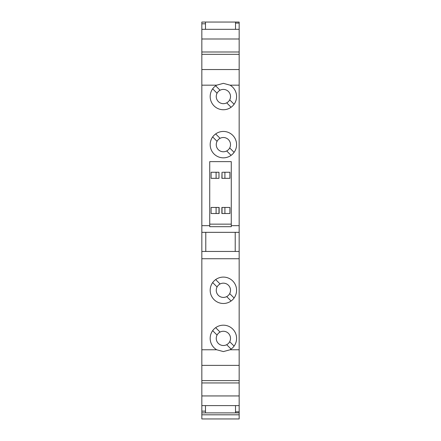 <?xml version="1.0" encoding="UTF-8"?>
<svg xmlns="http://www.w3.org/2000/svg" width="441" height="441" viewBox="0 0 441 441"><rect width="100%" height="100%" fill="white"/><g stroke="black" fill="none" stroke-linecap="round" stroke-linejoin="round"><path stroke-width="0.66" d="M239.16 38.995L201.84 38.995L201.84 22.05L239.16 22.05L239.16 225.66L231.271 225.66L231.271 226.702L209.729 226.702L209.729 161.632L231.271 161.632L231.271 225.66M239.16 365.385L239.16 382.937L201.84 382.937L201.84 365.385L239.16 365.385L239.16 225.66M239.16 412.881L201.84 412.881L201.84 414.805L239.16 414.805L239.16 382.937M239.16 414.805L239.16 418.95L201.84 418.95L201.84 414.805M201.84 412.881L201.84 382.937M201.84 365.385L201.84 349.768L216.691 349.768L223.383 351.587L230.07 349.768A13.197 13.197 0 0 0 223.383 325.188A13.197 13.197 0 0 0 216.691 349.768M201.84 38.995L201.84 349.768M235.522 22.05L235.522 23.097L239.16 23.097M205.478 29.332L205.478 22.05M235.522 29.332L235.522 23.097M231.095 301.005L226.696 296.606A7.133 7.133 0 0 0 228.427 285.25A7.133 7.133 0 0 0 217.066 286.981L212.667 282.582M239.16 29.332L201.84 29.332M201.84 54.32L239.16 54.32M201.84 51.994L239.16 51.994M231.271 224.144L209.729 224.144M216.096 172.255L211.096 172.255L211.096 178.324L218.979 178.324L218.979 172.255L216.096 172.255L216.096 178.324M218.979 178.324L218.979 172.255M216.096 213.521L216.096 207.452L211.096 207.452L211.096 213.521L219.133 213.521L219.133 207.452L218.284 207.452M216.096 207.452L218.979 207.452L218.979 213.521L218.284 213.521M224.904 213.521L224.904 207.452L229.904 207.452L229.904 213.521L221.867 213.521L221.867 207.452L222.716 207.452M224.904 207.452L222.021 207.452L222.021 213.521L222.716 213.521M222.716 178.324L222.021 178.324L222.021 172.255L221.867 178.324L229.904 178.324L229.904 172.255L224.904 172.255L224.904 178.324M224.904 172.255L222.716 172.255M223.383 131.44A13.197 13.197 0 0 1 236.58 144.642A13.197 13.197 0 0 1 223.383 157.839A13.197 13.197 0 0 1 210.181 144.642A13.197 13.197 0 0 1 223.383 131.44M239.16 85.168L230.07 85.168A13.197 13.197 0 0 1 223.383 109.743A13.197 13.197 0 0 1 216.691 85.168L223.383 83.343L230.07 85.168M201.84 85.168L216.691 85.168M201.84 225.66L209.729 225.66M231.095 155.353L226.696 150.954A7.133 7.133 0 0 0 229.7 147.95L234.094 152.349M215.671 133.926L220.07 138.325A7.133 7.133 0 0 0 218.339 149.681A7.133 7.133 0 0 0 226.696 150.954M229.7 147.95A7.133 7.133 0 0 0 220.07 138.325M217.066 141.329L212.667 136.93M201.84 69.546L239.16 69.546M239.16 232.335L201.84 232.335M201.84 380.611L239.16 380.611M239.16 395.941L201.84 395.941M239.16 405.599L201.84 405.599M231.095 107.257L226.696 102.858A7.133 7.133 0 0 0 228.427 91.502A7.133 7.133 0 0 0 217.066 93.233L212.667 88.834M235.522 412.881L235.522 411.833L239.16 411.833M235.522 405.599L235.522 411.833M205.478 405.599L205.478 412.881M231.095 349.101L226.696 344.702A7.133 7.133 0 0 0 228.427 333.346A7.133 7.133 0 0 0 217.066 335.077L212.667 330.678M239.16 349.768L230.07 349.768M223.383 303.491A13.197 13.197 0 0 0 236.58 290.294A13.197 13.197 0 0 0 223.383 277.091A13.197 13.197 0 0 0 210.181 290.294A13.197 13.197 0 0 0 223.383 303.491M239.16 258.735L201.84 258.735M229.7 293.601L234.094 298M215.671 279.577L220.07 283.976M217.066 286.981A7.133 7.133 0 0 0 226.696 296.606M217.066 335.077A7.133 7.133 0 0 0 226.696 344.702M229.7 341.698L234.094 346.097M215.671 327.674L220.07 332.073M239.16 251.453L201.84 251.453M235.218 251.453L235.218 232.335M205.782 232.335L205.782 251.453M229.7 99.853L234.094 104.252M215.671 85.83L220.07 90.229M217.066 93.233A7.133 7.133 0 0 0 226.696 102.858M201.84 23.803L205.478 23.803M201.84 411.133L205.478 411.133"/></g></svg>
